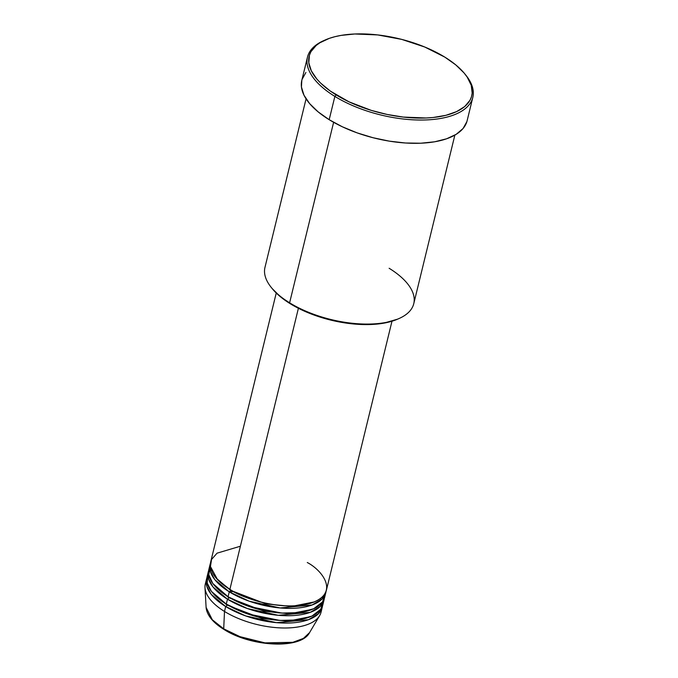 <?xml version="1.0" encoding="UTF-8"?>
<svg xmlns="http://www.w3.org/2000/svg" width="678" height="678" viewBox="0 0 678 678"><rect width="100%" height="100%" fill="white"/><g stroke="black" fill="none" stroke-linecap="round" stroke-linejoin="round"><path stroke-width="1.02" d="M233.444 591.479L229.384 591.911M224.376 629.438A1.415 0.729 -58.4 0 1 223.926 629.421A1.415 0.729 -58.4 0 1 223.706 628.837L212.307 619.76L206.104 607.386A53.765 24.578 13.7 0 0 223.706 628.837L224.494 611.454A59.562 27.222 -166.3 0 1 204.993 587.682A59.562 27.222 -166.3 0 1 206.18 581.521M276.243 293.015L210.705 561.85A59.562 27.222 13.7 0 0 229.876 589.394C241.037 597.767 282.836 612.336 312.075 602.75C340.127 592.445 321.55 569.817 307.27 562.52M314.185 601.954L291.582 606.42L265.742 603.861L230.495 590.301L265.742 603.861L291.582 606.42L314.185 601.954M210.112 564.299L208.917 569.206A59.562 27.222 13.7 0 0 228.079 596.742L229.274 591.843A59.562 27.222 -166.3 0 0 288.836 608.386A59.562 27.222 -166.3 0 0 325.838 592.513A59.562 27.222 -166.3 0 0 326.076 591.275L322.067 599.013L312.083 604.988L280.099 607.954L249.182 601.191L229.274 591.843A1.415 0.729 121.6 0 0 230.495 590.301A1.415 0.729 -58.4 0 1 229.274 591.843A59.562 27.222 -166.3 0 1 210.112 564.299A59.562 27.222 -166.3 0 1 210.468 563.087L210.417 571.639L214.824 579.656L229.274 591.843L228.079 596.742L249.012 606.446L281.633 613.065L299.227 612.615L313.761 608.708L322.575 601.895L324.982 593.606M312.389 609.31L289.794 613.768L263.954 611.209L228.706 597.649L263.954 611.209L289.794 613.768L312.389 609.31M208.316 571.656L207.121 576.554A59.562 27.222 13.7 0 0 226.291 604.098L227.486 599.199A59.562 27.222 -166.3 0 0 287.04 615.734A59.562 27.222 -166.3 0 0 324.05 599.869A59.562 27.222 -166.3 0 0 324.287 598.623L320.279 606.361L310.287 612.344L278.302 615.31L247.394 608.539L227.486 599.199A1.415 0.729 121.6 0 0 228.706 597.649A1.415 0.729 -58.4 0 1 227.486 599.199A59.562 27.222 -166.3 0 1 208.316 571.656A59.562 27.222 -166.3 0 1 208.68 570.444L208.621 578.987L213.036 587.012L227.486 599.199L226.291 604.098L247.216 613.802L279.836 620.421L297.439 619.963L311.973 616.065L320.787 609.242L323.186 600.954M310.6 616.658L287.997 621.124L262.157 618.565L226.91 605.005L262.157 618.565L287.997 621.124L310.6 616.658M322.253 607.217A59.562 27.222 -166.3 0 0 322.491 605.979L318.482 613.717L308.498 619.692L276.514 622.658L245.597 615.895L225.689 606.547A1.415 0.729 121.6 0 0 226.91 605.005A1.415 0.729 -58.4 0 1 225.689 606.547A59.562 27.222 -166.3 0 1 206.527 579.004A59.562 27.222 -166.3 0 1 206.883 577.8L206.832 586.343L211.239 594.36L225.689 606.547L224.494 611.454L225.689 606.547A59.562 27.222 -166.3 0 0 285.252 623.09A59.562 27.222 -166.3 0 0 322.253 607.217L321.058 612.124A59.562 27.222 13.7 0 1 284.057 627.989A59.562 27.222 13.7 0 1 224.494 611.454L223.706 628.837A53.765 24.578 13.7 0 0 309.575 632.608L303.413 638.405L292.871 642.303L264.962 642.871L239.978 636.659L223.706 628.837A1.415 0.729 121.6 0 0 223.926 629.421C212.833 622.523 206.892 615.183 206.104 607.386L204.993 587.682M306.066 98.835L264.971 267.403A76.58 35.002 13.7 0 0 289.608 302.812A76.58 35.002 -166.3 0 1 271.285 287.455L272.251 288.65A75.156 34.358 13.7 0 0 290.235 303.719L289.608 302.812L333.618 122.294L289.608 302.812A76.58 35.002 13.7 0 0 366.188 324.076A76.58 35.002 13.7 0 0 413.766 303.676L454.862 135.108M325.372 39.9L323.974 40.519A85.089 38.892 13.7 0 0 334.864 96.412L336.085 94.869A83.665 38.248 -166.3 0 1 325.372 39.9A83.665 38.248 -166.3 0 1 444.819 57.122L424.733 47.011L401.707 39.392L377.705 34.925L354.797 33.993L341.119 35.392L334.966 36.68L329.339 38.349L319.914 42.756L316.194 45.451L310.931 51.698L309.439 55.181L308.795 62.723L311.295 70.775L316.838 79.029L320.686 83.131L330.356 91.089L349.051 101.853L371.307 110.387L387.189 114.463L403.198 117.065L426.098 117.997L433.149 117.497L445.938 115.311L456.591 111.607L464.71 106.539L469.973 100.293L471.464 96.81L472.176 93.123L471.244 85.284L467.201 77.097L464.066 72.961L455.692 64.825L444.819 57.122A83.665 38.248 -166.3 0 1 464.837 73.902A83.665 38.248 -166.3 0 1 439.047 116.718A83.665 38.248 -166.3 0 1 336.085 94.869L334.864 96.412A85.089 38.892 -166.3 0 1 307.49 57.071A85.089 38.892 -166.3 0 1 324.686 40.214M240.393 546.222L217.053 553.172L211.544 559.477L210.451 566.528L217.587 579.698L229.876 589.394L298.396 308.287L229.876 589.394A59.562 27.222 13.7 0 0 289.43 605.929A59.562 27.222 13.7 0 0 326.44 590.063L391.977 321.228M307.49 57.071L301.812 80.351A85.089 38.892 13.7 0 0 329.186 119.701L334.864 96.412L329.186 119.701A85.089 38.892 13.7 0 0 414.275 143.321A85.089 38.892 13.7 0 0 467.142 120.659L472.82 97.369A85.089 38.892 -166.3 0 1 419.945 120.04A85.089 38.892 -166.3 0 1 334.864 96.412A85.089 38.892 13.7 0 0 439.573 118.633A85.089 38.892 13.7 0 0 465.794 75.088L464.837 73.902M206.527 579.004L205.332 583.911A59.562 27.222 13.7 0 0 224.494 611.454A59.562 27.222 -166.3 0 0 319.626 615.632L309.575 632.608C301.04 649.617 251.013 646.948 223.926 629.421M207.968 574.164L207.18 582.987L211.426 591.377L226.291 604.098A59.562 27.222 13.7 0 0 285.845 620.633A59.562 27.222 13.7 0 0 322.855 604.768L324.05 599.869M321.406 609.607A59.562 27.222 -166.3 0 1 319.626 615.632M217.562 624.616L220.782 627.074M228.291 631.693L241.605 637.557L256.377 641.71L271.319 643.786L280.743 643.922L289.303 643.049M465.311 74.495A85.089 38.892 -166.3 0 1 472.82 97.369M466.862 121.667L463.049 128.523L456.209 134.303L446.616 138.787L434.64 141.795L420.733 143.219L405.427 142.999L389.325 141.143L373.036 137.727L357.179 132.888L342.373 126.794L329.186 119.701L318.126 111.862L309.617 103.59L303.981 95.191L301.439 87.004L301.82 80.318M302.091 79.334L305.905 72.478M397.562 319.169L383.384 323.236L364.459 324.576L350.526 323.66L328.966 319.652L314.956 315.372L295.854 306.948L280.463 296.795L272.225 288.616M210.375 565.664L208.79 574.732L212.816 583.495L228.079 596.742A59.562 27.222 13.7 0 0 287.642 613.285A59.562 27.222 13.7 0 0 324.643 597.42L325.838 592.513M389.13 268.268A76.58 35.002 -166.3 0 1 398.927 318.575A76.58 35.002 -166.3 0 1 289.608 302.812L290.235 303.719A75.156 34.358 13.7 0 0 397.528 319.185L398.927 318.575M212.528 592.75L226.91 605.005A1.415 0.729 -58.4 0 0 226.952 604.496M214.324 585.402L228.706 597.649A1.415 0.729 -58.4 0 0 228.74 597.149M216.113 578.046L230.495 590.301A1.415 0.729 -58.4 0 0 230.325 589.419M320.652 598.327L321.118 599.911"/></g></svg>
